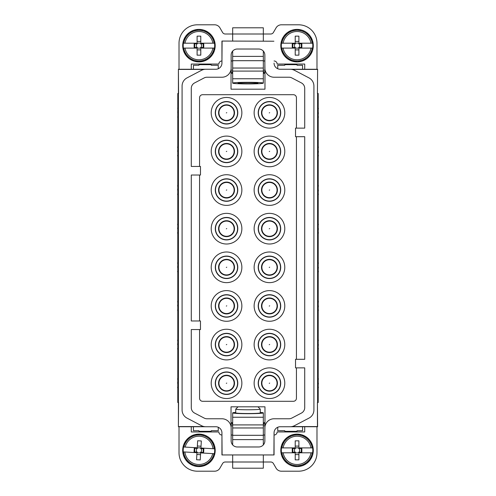 <?xml version="1.0" encoding="UTF-8"?>
<svg xmlns="http://www.w3.org/2000/svg" width="496" height="496" viewBox="0 0 496 496"><rect width="100%" height="100%" fill="white"/><g stroke="black" fill="none" stroke-linecap="round" stroke-linejoin="round"><path stroke-width="0.74" d="M226.536 336.604A7.973 7.973 0 0 1 234.509 344.577A7.973 7.973 0 0 1 226.536 352.551A7.973 7.973 0 0 1 218.569 344.577A7.973 7.973 0 0 1 226.536 336.604M231.83 354.262A11.036 11.036 0 0 0 236.226 339.283A11.036 11.036 0 0 0 221.247 334.893A11.036 11.036 0 0 0 216.851 349.866A11.036 11.036 0 0 0 231.83 354.262M231.93 354.442A11.241 11.241 0 0 1 216.671 349.965A11.241 11.241 0 0 1 221.148 334.713A11.241 11.241 0 0 1 236.406 339.19A11.241 11.241 0 0 1 231.93 354.442M233.889 358.031A15.333 15.333 0 0 1 213.088 351.924A15.333 15.333 0 0 1 219.189 331.123A15.333 15.333 0 0 1 239.99 337.23A15.333 15.333 0 0 1 233.889 358.031M178.405 426.734L178.405 69.266L178.566 93.477L177.791 93.477L177.791 402.523L178.566 402.523L178.405 426.734L193.428 426.734L193.428 430.733L198.946 430.733L198.946 431.34L211.209 431.34L211.209 430.733L218.259 430.733L218.259 427.254M231.93 161.287A11.241 11.241 0 0 1 216.671 156.81A11.241 11.241 0 0 1 221.148 141.558A11.241 11.241 0 0 1 236.406 146.035A11.241 11.241 0 0 1 231.93 161.287M233.889 164.877A15.333 15.333 0 0 1 213.088 158.77A15.333 15.333 0 0 1 219.189 137.969A15.333 15.333 0 0 1 239.99 144.076A15.333 15.333 0 0 1 233.889 164.877M231.83 161.107A11.036 11.036 0 0 1 216.851 156.717A11.036 11.036 0 0 1 221.247 141.738A11.036 11.036 0 0 1 236.226 146.134A11.036 11.036 0 0 1 231.83 161.107M226.536 143.449A7.973 7.973 0 0 1 234.509 151.423A7.973 7.973 0 0 1 226.536 159.396A7.973 7.973 0 0 1 218.569 151.423A7.973 7.973 0 0 1 226.536 143.449M231.93 122.661A11.241 11.241 0 0 1 216.671 118.184A11.241 11.241 0 0 1 221.148 102.926A11.241 11.241 0 0 1 236.406 107.403A11.241 11.241 0 0 1 231.93 122.661M233.889 126.244A15.333 15.333 0 0 1 213.088 120.144A15.333 15.333 0 0 1 219.189 99.336A15.333 15.333 0 0 1 239.99 105.443A15.333 15.333 0 0 1 233.889 126.244M231.83 122.481A11.036 11.036 0 0 1 216.851 118.085A11.036 11.036 0 0 1 221.247 103.106A11.036 11.036 0 0 1 236.226 107.502A11.036 11.036 0 0 1 231.83 122.481M226.536 104.823A7.973 7.973 0 0 1 234.509 112.79A7.973 7.973 0 0 1 226.536 120.764A7.973 7.973 0 0 1 218.569 112.79A7.973 7.973 0 0 1 226.536 104.823M231.93 199.919A11.241 11.241 0 0 1 216.671 195.443A11.241 11.241 0 0 1 221.148 180.184A11.241 11.241 0 0 1 236.406 184.661A11.241 11.241 0 0 1 231.93 199.919M233.889 203.509A15.333 15.333 0 0 1 213.088 197.402A15.333 15.333 0 0 1 219.189 176.601A15.333 15.333 0 0 1 239.99 182.702A15.333 15.333 0 0 1 233.889 203.509M231.83 199.739A11.036 11.036 0 0 1 216.851 195.343A11.036 11.036 0 0 1 221.247 180.37A11.036 11.036 0 0 1 236.226 184.76A11.036 11.036 0 0 1 231.83 199.739M226.536 182.082A7.973 7.973 0 0 1 234.509 190.055A7.973 7.973 0 0 1 226.536 198.028A7.973 7.973 0 0 1 218.569 190.055A7.973 7.973 0 0 1 226.536 182.082M231.93 238.551A11.241 11.241 0 0 1 216.671 234.075A11.241 11.241 0 0 1 221.148 218.817A11.241 11.241 0 0 1 236.406 223.293A11.241 11.241 0 0 1 231.93 238.551M233.889 242.135A15.333 15.333 0 0 1 213.088 236.034A15.333 15.333 0 0 1 219.189 215.233A15.333 15.333 0 0 1 239.99 221.334A15.333 15.333 0 0 1 233.889 242.135M231.83 238.371A11.036 11.036 0 0 1 216.851 233.976A11.036 11.036 0 0 1 221.247 218.996A11.036 11.036 0 0 1 236.226 223.392A11.036 11.036 0 0 1 231.83 238.371M226.536 220.714A7.973 7.973 0 0 1 234.509 228.687A7.973 7.973 0 0 1 226.536 236.654A7.973 7.973 0 0 1 218.569 228.687A7.973 7.973 0 0 1 226.536 220.714M231.93 315.816A11.241 11.241 0 0 1 216.671 311.339A11.241 11.241 0 0 1 221.148 296.081A11.241 11.241 0 0 1 236.406 300.557A11.241 11.241 0 0 1 231.93 315.816M233.889 319.399A15.333 15.333 0 0 1 213.088 313.298A15.333 15.333 0 0 1 219.189 292.491A15.333 15.333 0 0 1 239.99 298.598A15.333 15.333 0 0 1 233.889 319.399M231.83 315.63A11.036 11.036 0 0 1 216.851 311.24A11.036 11.036 0 0 1 221.247 296.261A11.036 11.036 0 0 1 236.226 300.657A11.036 11.036 0 0 1 231.83 315.63M226.536 297.972A7.973 7.973 0 0 1 234.509 305.945A7.973 7.973 0 0 1 226.536 313.918A7.973 7.973 0 0 1 218.569 305.945A7.973 7.973 0 0 1 226.536 297.972M231.136 55.155L231.136 68.033A9.201 9.201 0 0 1 221.941 77.227L207.006 77.227A6.132 6.132 0 0 0 204.166 77.922L194.575 82.931A6.132 6.132 0 0 0 191.282 88.369L191.282 166.445L200.477 166.445L200.477 175.032L191.282 175.032L191.282 320.968L200.477 320.968L200.477 329.555L191.282 329.555L191.282 407.631A6.132 6.132 0 0 0 194.575 413.069L204.166 418.078A6.132 6.132 0 0 0 207.006 418.773L221.941 418.773A9.201 9.201 0 0 1 231.136 427.967L231.136 440.845A6.132 6.132 0 0 0 237.268 446.977L258.732 446.977A6.132 6.132 0 0 0 264.864 440.845L264.864 427.967A9.201 9.201 0 0 1 274.059 418.773L288.994 418.773A6.132 6.132 0 0 0 291.834 418.078L301.425 413.069A6.132 6.132 0 0 0 304.718 407.631L304.718 367.877L295.523 367.877L295.523 359.296L304.718 359.296L304.718 136.704L295.523 136.704L295.523 128.123L304.718 128.123L304.718 88.369A6.132 6.132 0 0 0 301.425 82.931L291.834 77.922A6.132 6.132 0 0 0 288.994 77.227L274.059 77.227A9.201 9.201 0 0 1 264.864 68.033L264.864 55.155A6.132 6.132 0 0 0 258.732 49.023L237.268 49.023A6.132 6.132 0 0 0 231.136 55.155M218.259 68.746L218.259 65.267L211.209 65.267L211.209 64.66L198.946 64.66L198.946 65.267L193.428 65.267L193.428 69.266L178.405 69.266M274.852 277.183A11.241 11.241 0 0 1 259.594 272.707A11.241 11.241 0 0 1 264.07 257.449A11.241 11.241 0 0 1 279.329 261.925A11.241 11.241 0 0 1 274.852 277.183M276.811 280.767A15.333 15.333 0 0 1 256.01 274.666A15.333 15.333 0 0 1 262.111 253.865A15.333 15.333 0 0 1 282.912 259.966A15.333 15.333 0 0 1 276.811 280.767M264.17 257.629A11.036 11.036 0 0 1 279.149 262.024A11.036 11.036 0 0 1 274.753 277.004A11.036 11.036 0 0 1 259.774 272.608A11.036 11.036 0 0 1 264.17 257.629M269.464 275.286A7.973 7.973 0 0 0 277.431 267.313A7.973 7.973 0 0 0 269.464 259.346A7.973 7.973 0 0 0 261.491 267.313A7.973 7.973 0 0 0 269.464 275.286M317.595 69.266L317.434 93.477L317.595 69.266L290.65 69.266M317.595 93.477L317.595 402.523L318.209 402.523L318.209 93.477L317.595 93.477M290.65 426.734L317.595 426.734L317.434 402.523L317.434 426.572L291.97 426.572M274.852 315.816A11.241 11.241 0 0 1 259.594 311.339A11.241 11.241 0 0 1 264.07 296.081A11.241 11.241 0 0 1 279.329 300.557A11.241 11.241 0 0 1 274.852 315.816M276.811 319.399A15.333 15.333 0 0 1 256.01 313.298A15.333 15.333 0 0 1 262.111 292.491A15.333 15.333 0 0 1 282.912 298.598A15.333 15.333 0 0 1 276.811 319.399M264.17 296.261A11.036 11.036 0 0 1 279.149 300.657A11.036 11.036 0 0 1 274.753 315.63A11.036 11.036 0 0 1 259.774 311.24A11.036 11.036 0 0 1 264.17 296.261M269.464 313.918A7.973 7.973 0 0 0 277.431 305.945A7.973 7.973 0 0 0 269.464 297.972A7.973 7.973 0 0 0 261.491 305.945A7.973 7.973 0 0 0 269.464 313.918M274.852 354.442A11.241 11.241 0 0 1 259.594 349.965A11.241 11.241 0 0 1 264.07 334.713A11.241 11.241 0 0 1 279.329 339.19A11.241 11.241 0 0 1 274.852 354.442M276.811 358.031A15.333 15.333 0 0 1 256.01 351.924A15.333 15.333 0 0 1 262.111 331.123A15.333 15.333 0 0 1 282.912 337.23A15.333 15.333 0 0 1 276.811 358.031M264.17 334.893A11.036 11.036 0 0 1 279.149 339.283A11.036 11.036 0 0 1 274.753 354.262A11.036 11.036 0 0 1 259.774 349.866A11.036 11.036 0 0 1 264.17 334.893M269.464 352.551A7.973 7.973 0 0 0 277.431 344.577A7.973 7.973 0 0 0 269.464 336.604A7.973 7.973 0 0 0 261.491 344.577A7.973 7.973 0 0 0 269.464 352.551M274.852 393.074A11.241 11.241 0 0 1 259.594 388.597A11.241 11.241 0 0 1 264.07 373.339A11.241 11.241 0 0 1 279.329 377.816A11.241 11.241 0 0 1 274.852 393.074M276.811 396.664A15.333 15.333 0 0 1 256.01 390.557A15.333 15.333 0 0 1 262.111 369.756A15.333 15.333 0 0 1 282.912 375.856A15.333 15.333 0 0 1 276.811 396.664M264.17 373.519A11.036 11.036 0 0 1 279.149 377.915A11.036 11.036 0 0 1 274.753 392.894A11.036 11.036 0 0 1 259.774 388.498A11.036 11.036 0 0 1 264.17 373.519M269.464 391.177A7.973 7.973 0 0 0 277.431 383.21A7.973 7.973 0 0 0 269.464 375.236A7.973 7.973 0 0 0 261.491 383.21A7.973 7.973 0 0 0 269.464 391.177M274.852 238.551A11.241 11.241 0 0 1 259.594 234.075A11.241 11.241 0 0 1 264.07 218.817A11.241 11.241 0 0 1 279.329 223.293A11.241 11.241 0 0 1 274.852 238.551M276.811 242.135A15.333 15.333 0 0 1 256.01 236.034A15.333 15.333 0 0 1 262.111 215.233A15.333 15.333 0 0 1 282.912 221.334A15.333 15.333 0 0 1 276.811 242.135M264.17 218.996A11.036 11.036 0 0 1 279.149 223.392A11.036 11.036 0 0 1 274.753 238.371A11.036 11.036 0 0 1 259.774 233.976A11.036 11.036 0 0 1 264.17 218.996M269.464 236.654A7.973 7.973 0 0 0 277.431 228.687A7.973 7.973 0 0 0 269.464 220.714A7.973 7.973 0 0 0 261.491 228.687A7.973 7.973 0 0 0 269.464 236.654M274.852 199.919A11.241 11.241 0 0 1 259.594 195.443A11.241 11.241 0 0 1 264.07 180.184A11.241 11.241 0 0 1 279.329 184.661A11.241 11.241 0 0 1 274.852 199.919M276.811 203.509A15.333 15.333 0 0 1 256.01 197.402A15.333 15.333 0 0 1 262.111 176.601A15.333 15.333 0 0 1 282.912 182.702A15.333 15.333 0 0 1 276.811 203.509M264.17 180.37A11.036 11.036 0 0 1 279.149 184.76A11.036 11.036 0 0 1 274.753 199.739A11.036 11.036 0 0 1 259.774 195.343A11.036 11.036 0 0 1 264.17 180.37M269.464 198.028A7.973 7.973 0 0 0 277.431 190.055A7.973 7.973 0 0 0 269.464 182.082A7.973 7.973 0 0 0 261.491 190.055A7.973 7.973 0 0 0 269.464 198.028M274.852 161.287A11.241 11.241 0 0 1 259.594 156.81A11.241 11.241 0 0 1 264.07 141.558A11.241 11.241 0 0 1 279.329 146.035A11.241 11.241 0 0 1 274.852 161.287M276.811 164.877A15.333 15.333 0 0 1 256.01 158.77A15.333 15.333 0 0 1 262.111 137.969A15.333 15.333 0 0 1 282.912 144.076A15.333 15.333 0 0 1 276.811 164.877M264.17 141.738A11.036 11.036 0 0 1 279.149 146.134A11.036 11.036 0 0 1 274.753 161.107A11.036 11.036 0 0 1 259.774 156.717A11.036 11.036 0 0 1 264.17 141.738M269.464 159.396A7.973 7.973 0 0 0 277.431 151.423A7.973 7.973 0 0 0 269.464 143.449A7.973 7.973 0 0 0 261.491 151.423A7.973 7.973 0 0 0 269.464 159.396M264.07 102.926A11.241 11.241 0 0 1 279.329 107.403A11.241 11.241 0 0 1 274.852 122.661A11.241 11.241 0 0 1 259.594 118.184A11.241 11.241 0 0 1 264.07 102.926M262.111 99.336A15.333 15.333 0 0 1 282.912 105.443A15.333 15.333 0 0 1 276.811 126.244A15.333 15.333 0 0 1 256.01 120.144A15.333 15.333 0 0 1 262.111 99.336M274.753 122.481A11.036 11.036 0 0 1 259.774 118.085A11.036 11.036 0 0 1 264.17 103.106A11.036 11.036 0 0 1 279.149 107.502A11.036 11.036 0 0 1 274.753 122.481M269.464 120.764A7.973 7.973 0 0 0 277.431 112.79A7.973 7.973 0 0 0 269.464 104.823A7.973 7.973 0 0 0 261.491 112.79A7.973 7.973 0 0 0 269.464 120.764M277.741 68.746L277.741 65.267L284.791 65.267L284.791 64.66L297.054 64.66L297.054 65.267L302.572 65.267L302.572 69.266M199.559 166.445L199.559 97.768A3.069 3.069 0 0 1 202.622 94.705L293.378 94.705A3.069 3.069 0 0 1 296.441 97.768L296.441 128.123M296.441 136.704L296.441 359.296M199.559 175.032L199.559 320.968M199.559 329.555L199.559 398.232A3.069 3.069 0 0 0 202.622 401.295L293.378 401.295A3.069 3.069 0 0 0 296.441 398.232L296.441 367.877M274.059 63.24L274.059 63.122A6.132 6.132 0 0 0 280.19 69.254L290.197 69.254A9.201 9.201 0 0 1 294.457 70.302L308.977 77.884A9.201 9.201 0 0 1 313.918 86.037L313.918 409.963A9.201 9.201 0 0 1 308.977 418.116L294.457 425.698A9.201 9.201 0 0 1 290.197 426.746L280.19 426.746A6.132 6.132 0 0 0 274.059 432.878L274.059 454.95L221.941 454.95L221.941 432.878A6.132 6.132 0 0 0 215.81 426.746L205.803 426.746A9.201 9.201 0 0 1 201.543 425.698L187.023 418.116A9.201 9.201 0 0 1 182.082 409.963L182.082 86.037A9.201 9.201 0 0 1 187.023 77.884L201.543 70.302A9.201 9.201 0 0 1 205.803 69.254L215.81 69.254A6.132 6.132 0 0 0 221.941 63.122L222.096 41.218M204.03 69.428L178.566 69.428M205.35 69.266L193.428 69.266M221.941 63.24L221.941 41.056L273.904 41.218M191.282 426.734L191.282 431.954L218.872 431.954A3.069 3.069 0 0 0 221.941 435.023L222.096 454.782M221.941 435.023L221.941 432.76M193.428 426.734L205.35 426.734M264.969 426.591L264.969 406.813L231.031 406.813L231.031 426.591M273.904 454.782L274.059 432.76M277.741 427.254L277.741 430.733L284.791 430.733L284.791 431.34L297.054 431.34L297.054 430.733L302.572 430.733L302.572 426.734M317.434 69.428L291.97 69.428M221.148 373.339A11.241 11.241 0 0 1 236.406 377.816A11.241 11.241 0 0 1 231.93 393.074A11.241 11.241 0 0 1 216.671 388.597A11.241 11.241 0 0 1 221.148 373.339M219.189 369.756A15.333 15.333 0 0 1 239.99 375.856A15.333 15.333 0 0 1 233.889 396.664A15.333 15.333 0 0 1 213.088 390.557A15.333 15.333 0 0 1 219.189 369.756M231.83 392.894A11.036 11.036 0 0 1 216.851 388.498A11.036 11.036 0 0 1 221.247 373.519A11.036 11.036 0 0 1 236.226 377.915A11.036 11.036 0 0 1 231.83 392.894M226.536 391.177A7.973 7.973 0 0 0 234.509 383.21A7.973 7.973 0 0 0 226.536 375.236A7.973 7.973 0 0 0 218.569 383.21A7.973 7.973 0 0 0 226.536 391.177M204.03 426.572L178.566 426.572M231.031 69.409L231.031 89.187L264.969 89.187L264.969 69.409M219.189 253.865A15.333 15.333 0 0 1 239.99 259.966A15.333 15.333 0 0 1 233.889 280.767A15.333 15.333 0 0 1 213.088 274.666A15.333 15.333 0 0 1 219.189 253.865M221.148 257.449A11.241 11.241 0 0 1 236.406 261.925A11.241 11.241 0 0 1 231.93 277.183A11.241 11.241 0 0 1 216.671 272.707A11.241 11.241 0 0 1 221.148 257.449M231.83 277.004A11.036 11.036 0 0 1 216.851 272.608A11.036 11.036 0 0 1 221.247 257.629A11.036 11.036 0 0 1 236.226 262.024A11.036 11.036 0 0 1 231.83 277.004M226.536 275.286A7.973 7.973 0 0 0 234.509 267.313A7.973 7.973 0 0 0 226.536 259.346A7.973 7.973 0 0 0 218.569 267.313A7.973 7.973 0 0 0 226.536 275.286M304.718 69.266L304.718 64.046L277.128 64.046A3.069 3.069 0 0 0 274.059 60.977M263.333 41.05L263.333 34.001L270.76 34.001A3.069 3.069 0 0 0 273.414 32.463L276.067 27.869A6.132 6.132 0 0 1 281.381 24.8L298.586 24.8A18.395 18.395 0 0 1 316.981 43.195L316.981 69.266M232.667 41.05L232.667 34.001L225.24 34.001A3.069 3.069 0 0 1 222.586 32.463L219.933 27.869A6.132 6.132 0 0 0 214.619 24.8L197.414 24.8A18.395 18.395 0 0 0 179.019 43.195L179.019 69.266M191.282 69.266L191.282 64.046L218.872 64.046A3.069 3.069 0 0 1 221.941 60.977M231.031 71.176L231.136 69.651M264.969 71.176L264.864 64.046M264.969 73.371L263.351 73.371M232.649 73.371L231.031 73.371M239.277 83.359A9.939 0.521 180 0 0 250.461 83.613A9.939 0.521 180 0 0 257.939 83.111A9.939 0.521 180 0 0 256.723 82.863A9.939 0.521 180 0 0 245.539 82.609A9.939 0.521 180 0 0 238.061 83.111A9.939 0.521 180 0 0 239.277 83.359M263.333 83.111A15.333 0.8 180 0 0 248 82.311A15.333 0.8 180 0 0 232.667 83.111A15.333 0.8 180 0 0 248 83.911A15.333 0.8 180 0 0 263.333 83.111L263.333 71.095L232.667 71.095L232.667 83.111M232.667 71.095L232.667 68.033L263.333 68.033L263.333 51.094M232.667 68.033L232.667 51.094M232.667 34.001L232.667 27.807L263.333 27.807L263.333 34.001L232.667 34.001M263.333 68.033L263.333 71.095M232.667 454.95L232.667 461.999L225.24 461.999A3.069 3.069 0 0 0 222.586 463.537L219.933 468.131A6.132 6.132 0 0 1 214.619 471.2L197.414 471.2A18.395 18.395 0 0 1 179.019 452.805L179.019 426.734M263.333 454.95L263.333 461.999L270.76 461.999A3.069 3.069 0 0 1 273.414 463.537L276.067 468.131A6.132 6.132 0 0 0 281.381 471.2L298.586 471.2A18.395 18.395 0 0 0 316.981 452.805L316.981 426.734M304.718 426.734L304.718 431.954L277.128 431.954A3.069 3.069 0 0 1 274.059 435.023M264.969 424.824L264.864 431.954M231.031 424.824L231.136 426.349M231.031 422.629L232.649 422.629M263.351 422.629L264.969 422.629M235.736 412.405A15.333 0.8 0 0 0 232.667 412.889A15.333 0.8 0 0 0 248 413.689A15.333 0.8 0 0 0 263.333 412.889A15.333 0.8 0 0 0 260.264 412.405M235.736 409.132L235.736 412.889A12.264 0.645 0 0 0 244.968 413.509A12.264 0.645 0 0 0 258.763 413.199A12.264 0.645 0 0 0 260.264 412.889L260.264 409.132A12.264 0.645 180 0 1 258.763 409.442A12.264 0.645 180 0 1 244.968 409.758A12.264 0.645 180 0 1 235.736 409.132A12.264 0.645 180 0 1 235.755 409.101L238.043 406.813M232.667 417.241L263.333 417.241L263.333 427.967L232.667 427.967L232.667 412.889M263.333 417.241L263.333 412.889M232.667 427.967L232.667 444.906M263.333 427.967L263.333 444.906M263.333 461.999L263.333 468.193L232.667 468.193L232.667 461.999L263.333 461.999M232.667 424.905L263.333 424.905M257.957 406.813L260.245 409.101A12.264 0.645 180 0 1 260.264 409.132M183.756 43.195L197.104 43.195L197.104 43.809L194.147 43.809L194.153 47.486L197.104 47.486A2.604 2.604 0 0 1 197.104 43.809A2.604 2.604 0 0 1 200.787 43.809L203.738 43.809L203.738 47.486L200.787 47.486A2.604 2.604 0 0 1 197.104 47.486L197.104 48.1L183.396 48.106A15.742 15.742 0 0 1 183.39 43.195L183.756 43.195A15.388 15.388 0 0 1 214.136 43.195L214.495 43.195A15.742 15.742 0 0 1 214.495 48.1L212.896 48.1L214.495 48.1M203.862 30.169L208.407 32.445M203.199 29.971L203.819 30.151M198.84 29.407L193.793 30.237L189.311 32.569M198.146 29.425L198.536 29.407M193.173 30.461L193.539 30.324M188.765 32.99L189.274 32.593M185.74 36.183L183.464 40.728M185.349 36.754L185.566 36.431M183.266 41.391L183.446 40.771M182.702 45.756L183.532 50.797L185.876 55.31L189.503 58.875L194.023 61.132M182.72 46.444L182.702 46.054M183.762 51.417L183.619 51.057M190.061 59.247L189.72 59.024M214.495 43.195L200.787 43.195L200.787 43.809A2.604 2.604 0 0 1 200.787 47.486L200.787 48.1L212.896 48.1A14.167 14.167 0 0 1 184.996 48.106L183.396 48.106M214.136 43.195L212.896 43.195A14.167 14.167 0 0 0 184.996 43.195L183.39 43.195M197.104 43.195L197.104 36.146L200.781 36.146L200.787 43.195M194.686 61.324L194.072 61.144M199.051 61.895L204.352 60.971L208.822 58.553L212.152 55.112M199.739 61.876L199.355 61.895M204.718 60.834L204.352 60.971M212.542 54.541L212.176 55.075M214.427 50.567L215.19 45.545M214.619 49.904L214.52 50.282M215.171 44.851L215.19 45.496M214.359 40.529L211.848 35.768L208.388 32.426M214.129 39.878L214.266 40.238M207.83 32.048L208.171 32.271M197.104 48.1L197.104 55.155L200.787 55.155L200.787 48.1M194.699 47.486L194.699 43.809M200.781 41.404L197.104 41.404M203.193 47.486L203.193 43.809M200.787 49.891L197.104 49.898M281.864 43.195L295.213 43.195L295.213 43.809L292.262 43.809L292.262 47.486L295.213 47.486A2.604 2.604 0 0 1 295.213 43.809A2.604 2.604 0 0 1 298.896 43.809L301.853 43.809L301.853 47.486L298.896 47.486A2.604 2.604 0 0 1 295.213 47.486L295.213 48.1L281.505 48.1A15.742 15.742 0 0 1 281.505 43.195L281.864 43.195A15.388 15.388 0 0 1 312.244 43.195L312.61 43.195A15.742 15.742 0 0 1 312.61 48.1L311.004 48.1L312.61 48.1M301.977 30.169L304.848 31.391A16.244 16.244 0 0 1 311.308 53.438A16.244 16.244 0 0 1 289.267 59.904A16.244 16.244 0 0 1 282.801 37.857A16.244 16.244 0 0 1 304.842 31.391L306.522 32.445M301.314 29.971L301.934 30.151M296.955 29.407L291.648 30.324L287.178 32.742L283.855 36.183M296.261 29.425L296.651 29.407M291.288 30.461L291.648 30.324M283.464 36.754L283.824 36.22M281.573 40.728L280.81 45.75M281.381 41.391L281.48 41.013M280.829 46.444L280.81 45.799M281.635 50.766L283.972 55.279M281.871 51.417L281.728 51.051M284.394 55.825L283.997 55.316M287.587 58.85L292.156 61.144L297.16 61.895M288.17 59.247L287.829 59.024M312.61 43.195L298.896 43.195L298.896 43.809A2.604 2.604 0 0 1 298.896 47.486L298.896 48.1L311.004 48.1A14.167 14.167 0 0 1 283.104 48.1L281.505 48.1M312.244 43.195L311.004 43.195A14.167 14.167 0 0 0 283.104 43.195L281.505 43.195M295.213 43.195L295.213 36.146L298.896 36.146L298.896 43.195M292.795 61.324L292.423 61.225M297.848 61.876L297.203 61.895M302.169 61.064L306.689 58.733M302.82 60.834L302.461 60.971M307.235 58.311L306.726 58.702M310.26 55.112L312.536 50.573M310.645 54.541L310.434 54.87M312.734 49.91L312.554 50.524M313.298 45.545L312.468 40.505L310.136 36.016M313.28 44.857L313.298 45.241M312.238 39.878L312.381 40.244M309.715 35.47L310.112 35.979M305.939 32.048L306.286 32.271M295.213 48.1L295.213 55.155L298.896 55.155L298.896 48.1M292.807 47.486L292.807 43.809M298.896 41.404L295.213 41.404M301.301 47.486L301.301 43.809M298.896 49.898L295.213 49.898M183.923 447.014L197.253 447.795L197.216 448.409L194.265 448.235L194.048 451.906L196.999 452.079A2.604 2.604 0 0 1 197.216 448.409A2.604 2.604 0 0 1 200.886 448.626L203.837 448.793L203.627 452.47L200.675 452.296A2.604 2.604 0 0 1 196.999 452.079L196.968 452.693L183.278 451.893A15.742 15.742 0 0 1 183.563 446.995L183.923 447.014A15.388 15.388 0 0 1 214.253 448.793L214.613 448.812A15.742 15.742 0 0 1 214.328 453.71L212.728 453.617L214.328 453.71M204.761 435.184L207.557 436.573A16.244 16.244 0 0 1 212.722 458.961A16.244 16.244 0 0 1 190.334 464.126A16.244 16.244 0 0 1 185.169 441.744A16.244 16.244 0 0 1 207.551 436.573L209.163 437.726M204.116 434.949L204.718 435.166M199.795 434.13L194.711 434.663L190.067 436.74L186.285 440.163L183.78 444.534M199.101 434.105L199.491 434.112M194.072 434.856L194.444 434.738M189.522 437.119L189.838 436.895M185.895 440.677L186.124 440.367M183.545 445.185L183.762 444.577M182.72 449.506L183.26 454.59L185.324 459.203M182.702 450.194L182.708 449.804M183.446 455.223L183.334 454.851M185.709 459.773L185.349 459.24M188.722 462.979L193.124 465.521M189.28 463.407L188.951 463.165M214.613 448.812L200.923 448.012L200.886 448.626A2.604 2.604 0 0 1 200.675 452.296L200.638 452.91L212.728 453.617A14.167 14.167 0 0 1 184.878 451.986L183.278 451.893M214.253 448.793L213.013 448.719A14.167 14.167 0 0 0 185.163 447.088L183.563 446.995M197.253 447.795L197.662 440.758L201.339 440.969L200.923 448.012M193.775 465.75L193.167 465.539M198.096 466.575L203.18 466.042L207.824 463.965L211.594 460.555L214.111 456.171M198.791 466.593L198.4 466.593M203.819 465.849L203.447 465.967M208.363 463.586L208.047 463.81M211.997 460.028L211.761 460.338M214.346 455.52L214.129 456.128M215.165 451.199L214.557 445.854L212.406 441.248L209.145 437.701M215.19 450.511L215.183 450.895M214.439 445.482L214.557 445.854M212.176 440.932L212.406 441.248M208.611 437.292L208.94 437.54M196.968 452.693L196.552 459.73L200.223 459.947L200.638 452.91M194.599 451.943L194.816 448.266M201.029 446.22L197.358 446.003M203.075 452.439L203.292 448.762M200.533 454.696L196.862 454.485M281.864 447.9L295.213 447.9L295.213 448.514L292.262 448.514L292.262 452.191L295.213 452.191A2.604 2.604 0 0 1 295.213 448.514A2.604 2.604 0 0 1 298.896 448.514L301.853 448.514L301.853 452.191L298.896 452.191A2.604 2.604 0 0 1 295.213 452.191L295.213 452.805L281.505 452.805A15.742 15.742 0 0 1 281.505 447.9L281.864 447.9A15.388 15.388 0 0 1 312.244 447.9L312.61 447.9A15.742 15.742 0 0 1 312.61 452.805L311.004 452.805L312.61 452.805M301.977 434.868L306.522 437.15M301.314 434.676L301.934 434.856M296.955 434.105L291.648 435.029L287.178 437.447L283.855 440.888M296.261 434.124L296.651 434.105M291.288 435.166L291.648 435.029M283.464 441.459L283.824 440.925M281.573 445.427L280.81 450.455M281.381 446.09L281.48 445.718M280.829 451.143L280.81 450.504M280.81 450.759L281.728 455.756L283.972 459.984M281.871 456.122L281.728 455.756M284.394 460.53L283.997 460.021M287.587 463.555L289.267 464.609A16.244 16.244 0 0 1 282.801 442.562A16.244 16.244 0 0 1 304.842 436.096A16.244 16.244 0 0 1 311.308 458.143A16.244 16.244 0 0 1 289.267 464.609L292.423 465.924L297.16 466.593M288.17 463.952L287.829 463.729M312.61 447.9L298.896 447.9L298.896 448.514A2.604 2.604 0 0 1 298.896 452.191L298.896 452.805L311.004 452.805A14.167 14.167 0 0 1 283.104 452.805L281.505 452.805M312.244 447.9L311.004 447.9A14.167 14.167 0 0 0 283.104 447.9L281.505 447.9M295.213 447.9L295.213 440.845L298.896 440.845L298.896 447.9M292.795 466.029L292.423 465.924M297.848 466.575L297.203 466.6M302.169 465.769L306.689 463.431M302.82 465.539L302.461 465.676M307.235 463.01L306.726 463.407M310.26 459.817L312.536 455.272M310.645 459.246L310.434 459.575M312.734 454.609L312.554 455.229M313.298 450.25L312.468 445.203L310.136 440.721M313.28 449.556L313.298 449.946M312.238 444.583L312.381 444.949M309.715 440.175L310.112 440.684M305.939 436.753L306.286 436.976M295.213 452.805L295.213 459.854L298.896 459.854L298.896 452.805M292.807 452.191L292.807 448.514M298.896 446.102L295.213 446.102M301.301 452.191L301.301 448.514M298.896 454.596L295.213 454.596M233.213 263.667A7.601 7.601 0 0 0 222.896 260.642A7.601 7.601 0 0 0 219.864 270.959A7.601 7.601 0 0 0 230.181 273.99A7.601 7.601 0 0 0 233.213 263.667M233.213 225.041A7.601 7.601 0 0 0 222.896 222.01A7.601 7.601 0 0 0 219.864 232.333A7.601 7.601 0 0 0 230.181 235.358A7.601 7.601 0 0 0 233.213 225.041M233.213 186.409A7.601 7.601 0 0 0 222.896 183.384A7.601 7.601 0 0 0 219.864 193.7A7.601 7.601 0 0 0 230.181 196.726A7.601 7.601 0 0 0 233.213 186.409M233.213 147.777A7.601 7.601 0 0 0 222.896 144.751A7.601 7.601 0 0 0 219.864 155.068A7.601 7.601 0 0 0 230.181 158.094A7.601 7.601 0 0 0 233.213 147.777M233.213 109.145A7.601 7.601 0 0 0 222.896 106.119A7.601 7.601 0 0 0 219.864 116.436A7.601 7.601 0 0 0 230.181 119.468A7.601 7.601 0 0 0 233.213 109.145M262.787 270.959A7.601 7.601 0 0 0 273.104 273.99A7.601 7.601 0 0 0 276.136 263.667A7.601 7.601 0 0 0 265.819 260.642A7.601 7.601 0 0 0 262.787 270.959M262.787 232.333A7.601 7.601 0 0 0 273.104 235.358A7.601 7.601 0 0 0 276.136 225.041A7.601 7.601 0 0 0 265.819 222.01A7.601 7.601 0 0 0 262.787 232.333M262.787 193.7A7.601 7.601 0 0 0 273.104 196.726A7.601 7.601 0 0 0 276.136 186.409A7.601 7.601 0 0 0 265.819 183.384A7.601 7.601 0 0 0 262.787 193.7M262.787 155.068A7.601 7.601 0 0 0 273.104 158.094A7.601 7.601 0 0 0 276.136 147.777A7.601 7.601 0 0 0 265.819 144.751A7.601 7.601 0 0 0 262.787 155.068M262.787 116.436A7.601 7.601 0 0 0 273.104 119.468A7.601 7.601 0 0 0 276.136 109.145A7.601 7.601 0 0 0 265.819 106.119A7.601 7.601 0 0 0 262.787 116.436M318.209 117.062L318.209 117.651M318.209 111.185L318.209 114.111M318.209 108.469L318.209 107.849M318.382 112.79L318.209 114.396M318.209 155.694L318.209 156.283M318.209 149.817L318.209 152.737M318.209 147.101L318.209 146.475M318.382 151.423L318.209 153.028M318.209 194.327L318.209 194.916M318.209 188.449L318.209 191.369M318.209 185.733L318.209 185.107M318.382 190.055L318.209 191.661M318.209 232.953L318.209 233.542M318.209 227.081L318.209 230.001M318.209 224.366L318.209 223.739M318.382 228.687L318.209 230.293M318.209 271.585L318.209 272.174M318.209 265.707L318.209 268.634M318.209 262.992L318.209 262.372M318.382 267.313L318.209 268.919M177.779 117.85A30.659 30.659 0 0 0 177.791 117.905L177.68 116.777M177.791 110.211L177.723 112.79M177.791 108.822L177.791 108.37M177.791 112.53L177.791 115.37M177.68 108.388L177.779 107.737M177.791 155.744L177.791 156.37M177.791 149.817L177.618 151.423M177.791 147.151L177.791 146.562M177.791 150.108L177.791 153.028M177.791 194.376L177.791 194.996M177.791 188.449L177.618 190.055M177.791 185.783L177.791 185.194M177.791 188.74L177.791 191.661M177.791 233.008L177.791 233.628M177.791 227.081L177.618 228.687M177.791 224.415L177.791 223.826M177.791 227.366L177.791 230.293M177.791 271.634L177.791 272.261M177.791 265.707L177.618 267.313M177.791 263.047L177.791 262.458M177.791 265.999L177.791 268.919M262.787 309.591A7.601 7.601 0 0 0 273.104 312.616A7.601 7.601 0 0 0 276.136 302.3A7.601 7.601 0 0 0 265.819 299.274A7.601 7.601 0 0 0 262.787 309.591M262.787 348.223A7.601 7.601 0 0 0 273.104 351.249A7.601 7.601 0 0 0 276.136 340.932A7.601 7.601 0 0 0 265.819 337.906A7.601 7.601 0 0 0 262.787 348.223M262.787 386.855A7.601 7.601 0 0 0 273.104 389.881A7.601 7.601 0 0 0 276.136 379.564A7.601 7.601 0 0 0 265.819 376.532A7.601 7.601 0 0 0 262.787 386.855M233.213 340.932A7.601 7.601 0 0 0 222.896 337.906A7.601 7.601 0 0 0 219.864 348.223A7.601 7.601 0 0 0 230.181 351.249A7.601 7.601 0 0 0 233.213 340.932M233.213 379.564A7.601 7.601 0 0 0 222.896 376.532A7.601 7.601 0 0 0 219.864 386.855A7.601 7.601 0 0 0 230.181 389.881A7.601 7.601 0 0 0 233.213 379.564M233.213 302.3A7.601 7.601 0 0 0 222.896 299.274A7.601 7.601 0 0 0 219.864 309.591A7.601 7.601 0 0 0 230.181 312.616A7.601 7.601 0 0 0 233.213 302.3M318.209 310.217L318.209 310.806M318.209 304.339L318.209 307.26M318.209 301.624L318.209 301.004M318.382 305.945L318.209 307.551M318.209 348.849L318.209 349.438M318.209 342.972L318.209 345.892M318.209 340.256L318.209 339.63M318.382 344.577L318.209 346.183M318.209 387.475L318.209 388.064M318.209 381.604L318.209 384.524M318.209 378.888L318.209 378.262M318.382 383.21L318.209 384.815M177.791 310.267L177.791 310.893M177.791 304.339L177.618 305.945M177.791 301.673L177.791 301.084M177.791 304.631L177.791 307.551M177.791 348.899L177.791 349.525M177.791 342.972L177.618 344.577M177.791 340.306L177.791 339.717M177.791 343.263L177.791 346.183M177.791 387.531L177.791 388.151M177.791 381.604L177.618 383.21M177.791 378.938L177.791 378.349M177.791 381.889L177.791 384.815M264.864 60.977L263.333 60.977M232.667 60.977L231.136 60.977M264.864 70.165L263.333 70.165M232.667 70.165L231.136 70.165M231.136 72.087L232.667 71.722M263.333 71.722L264.864 72.087M232.667 60.692L263.333 60.692M231.136 435.023L232.667 435.023M263.333 435.023L264.864 435.023M231.136 425.835L232.667 425.835M263.333 425.835L264.864 425.835M264.864 423.913L263.333 424.278M232.667 424.278L231.136 423.913M263.333 435.308L232.667 435.308M191.158 59.904A16.244 16.244 0 0 1 184.686 37.863A16.244 16.244 0 0 1 206.733 31.391A16.244 16.244 0 0 1 213.206 53.432A16.244 16.244 0 0 1 191.158 59.904M214.136 48.1A15.388 15.388 0 0 1 183.756 48.106M312.244 48.1A15.388 15.388 0 0 1 281.864 48.1M213.968 453.691A15.388 15.388 0 0 1 183.638 451.912M312.244 452.805A15.388 15.388 0 0 1 281.864 452.805M226.753 267.195L226.325 267.431L226.753 267.195M226.753 228.569L226.325 228.805L226.753 228.569M226.753 189.937L226.325 190.173L226.753 189.937M226.753 151.305L226.325 151.54L226.753 151.305M226.753 112.673L226.325 112.908L226.753 112.673M269.247 267.431L269.675 267.195L269.247 267.431M269.247 228.805L269.675 228.569L269.247 228.805M269.247 190.173L269.675 189.937L269.247 190.173M269.247 151.54L269.675 151.305L269.247 151.54M269.247 112.908L269.675 112.673L269.247 112.908M269.247 306.063L269.675 305.827L269.247 306.063M269.247 344.695L269.675 344.46L269.247 344.695M269.247 383.327L269.675 383.092L269.247 383.327M226.753 344.46L226.325 344.695L226.753 344.46M226.753 383.092L226.325 383.327L226.753 383.092M226.753 305.827L226.325 306.063L226.753 305.827M263.333 73.619L264.027 72.335M231.973 72.335L232.667 73.619M263.333 78.759L232.667 78.759M263.333 56.389L232.667 56.389M232.667 422.381L231.973 423.665M264.027 423.665L263.333 422.381M232.667 439.611L263.333 439.611M203.577 30.07L198.809 29.4M189.069 32.748L185.721 36.208M183.371 41.019L182.695 45.781M194.314 61.225L199.082 61.895M212.325 54.864L214.439 50.542M215.19 45.241L214.359 40.498M301.692 30.076L296.924 29.4M283.675 36.425L281.561 40.753M280.81 46.054L281.641 50.797M284.152 55.527L287.612 58.869M297.457 61.895L302.2 61.064M306.931 58.553L310.279 55.093M312.629 50.282L313.305 45.514M309.957 35.774L306.497 32.426M204.482 435.073L199.764 434.124M183.669 444.813L182.714 449.531M185.485 459.457L188.747 462.997M193.409 465.626L198.127 466.581M214.222 455.886L215.171 451.168M301.692 434.775L296.924 434.105M283.675 441.13L281.561 445.458M284.152 460.226L287.612 463.574M297.457 466.593L302.2 465.763M306.931 463.258L310.279 459.798M312.629 454.987L313.305 450.219M309.957 440.473L306.497 437.131M318.209 117.905A30.659 30.659 0 0 0 318.382 116.752L318.209 116.715M318.209 108.872L318.382 108.841A30.659 30.659 0 0 0 318.209 107.682M318.209 156.538A30.659 30.659 0 0 0 318.382 155.384L318.209 155.347M318.209 147.504L318.382 147.473A30.659 30.659 0 0 0 318.209 146.314M318.209 186.13L318.382 186.099A30.659 30.659 0 0 0 318.209 184.94M318.209 195.164A30.659 30.659 0 0 0 318.382 194.017M318.209 224.762L318.382 224.731A30.659 30.659 0 0 0 318.209 223.572M318.209 233.796A30.659 30.659 0 0 0 318.382 232.649M318.209 272.428A30.659 30.659 0 0 0 318.382 271.275L318.209 271.238M318.382 263.351A30.659 30.659 0 0 0 318.209 262.204M177.791 107.682A30.659 30.659 0 0 0 177.723 108.109M177.791 156.538A30.659 30.659 0 0 1 177.618 155.384L177.791 155.347M177.791 147.504L177.618 147.473A30.659 30.659 0 0 1 177.791 146.314M177.791 186.13L177.618 186.099A30.659 30.659 0 0 1 177.791 184.94M177.618 194.017A30.659 30.659 0 0 0 177.791 195.164M177.791 224.762L177.618 224.731A30.659 30.659 0 0 1 177.791 223.572M177.618 232.649A30.659 30.659 0 0 0 177.791 233.796M177.791 272.428A30.659 30.659 0 0 1 177.618 271.275L177.791 271.238M177.791 262.204A30.659 30.659 0 0 0 177.618 263.351M318.209 311.06A30.659 30.659 0 0 0 318.382 309.907L318.209 309.87M318.382 301.983A30.659 30.659 0 0 0 318.209 300.836M318.209 349.686A30.659 30.659 0 0 0 318.382 348.539L318.209 348.496M318.209 340.653L318.382 340.622A30.659 30.659 0 0 0 318.209 339.462M318.209 388.318A30.659 30.659 0 0 0 318.382 387.171L318.209 387.128M318.209 379.285L318.382 379.254A30.659 30.659 0 0 0 318.209 378.095M177.791 311.06A30.659 30.659 0 0 1 177.618 309.907L177.791 309.87M177.791 300.836A30.659 30.659 0 0 0 177.618 301.983M177.791 349.686A30.659 30.659 0 0 1 177.618 348.539L177.791 348.496M177.791 340.653L177.618 340.622A30.659 30.659 0 0 1 177.791 339.462M177.791 388.318A30.659 30.659 0 0 1 177.618 387.171L177.791 387.128M177.791 379.285L177.618 379.254A30.659 30.659 0 0 1 177.791 378.095"/></g></svg>
